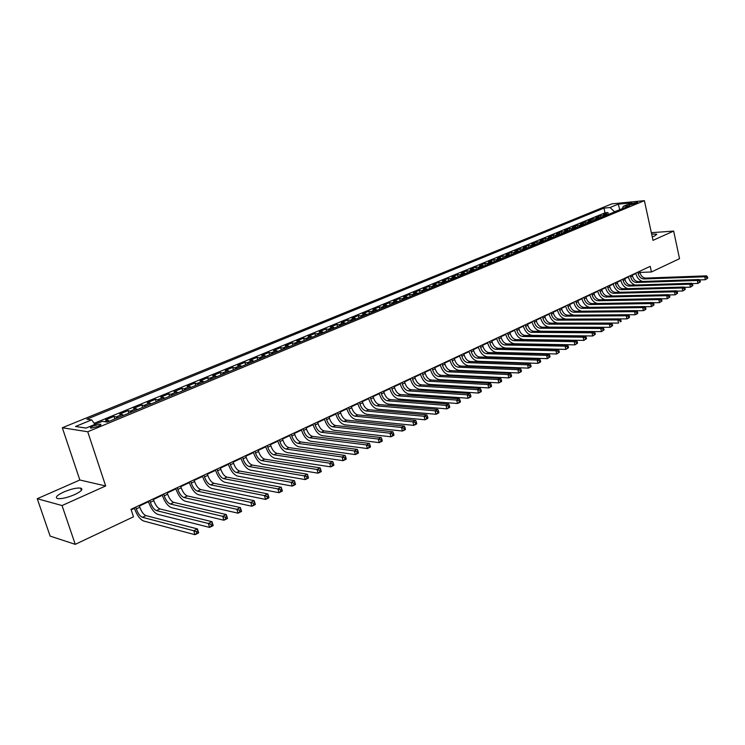 <?xml version="1.0" encoding="UTF-8"?>
<svg xmlns="http://www.w3.org/2000/svg" width="745" height="745" viewBox="0 0 745 745"><rect width="100%" height="100%" fill="white"/><g stroke="black" fill="none" stroke-linecap="round" stroke-linejoin="round"><path stroke-width="1.12" d="M74.519 494.671C81.466 491.309 83.487 489.12 80.59 488.087C76.567 487.714 70.989 489.009 63.856 491.961C56.797 495.323 54.739 497.548 57.691 498.61C61.77 498.964 67.385 497.641 74.519 494.671M652.247 236.863L654.799 235.904L656.55 234.154L651.642 234.107M97.968 426.503C100.724 425.283 101.544 424.51 100.407 424.203L93.404 425.833C90.62 427.062 89.8 427.835 90.946 428.151L97.968 426.503M37.25 498.712L62.04 505.548L105.669 485.964L79.836 480.004L37.25 498.712L50.139 536.111L75.245 544.344L133.476 516.816L131.018 509.301L650.208 266.356L651.437 271.972L679.533 258.683L673.657 231.08L651.344 232.701M79.836 480.004L62.319 427.751L611.794 203.879L644.388 200.656L87.742 431.765L62.319 427.751M608.293 214.504L603.394 214.43L607.92 212.558L608.348 214.476M605.257 215.761L600.368 215.678L600.805 217.605M600.368 215.678L595.795 217.568L600.684 217.652M592.992 220.846L588.103 220.744L592.731 218.834L593.169 220.771M585.216 224.068L580.327 223.947L585.002 222.019L585.449 223.966M577.338 227.327L572.458 227.197L577.189 225.241L577.645 227.197M569.376 230.624L564.505 230.484L569.292 228.51L569.748 230.475M561.32 233.958L556.45 233.809L561.292 231.807L561.749 233.781M553.172 237.338L548.301 237.171L553.2 235.15L553.665 237.133M544.921 240.756L540.06 240.57L545.014 238.521L545.489 240.523M536.577 244.211L531.716 244.015L536.735 241.939L537.21 243.95M528.13 247.713L523.279 247.498L528.354 245.403L528.838 247.424M519.582 251.261L514.73 251.028L519.87 248.904L520.364 250.935M510.93 254.846L506.088 254.594L511.284 252.443L511.787 254.492M502.167 258.468L497.334 258.208L502.596 256.029L503.099 258.087M493.302 262.147L488.478 261.858L493.805 259.66L494.317 261.728M484.325 265.863L479.51 265.565L484.902 263.339L485.414 265.416M475.236 269.625L470.43 269.308L475.887 267.055L476.409 269.141M466.035 273.443L461.239 273.108L466.761 270.826L467.292 272.921M456.713 277.298L451.926 276.944L457.523 274.635L458.063 276.749M447.279 281.21L442.502 280.837L448.173 278.5L448.714 280.623M437.725 285.177L432.957 284.776L438.693 282.411L439.243 284.543M428.04 289.181L423.281 288.771L429.101 286.369L429.66 288.511M418.234 293.251L413.484 292.813L419.379 290.382L419.947 292.543M408.297 297.367L403.567 296.91L409.536 294.443L410.104 296.612M398.23 301.529L393.518 301.054L399.562 298.559L400.139 300.747M388.033 305.757L383.33 305.254L389.458 302.731L390.045 304.928M377.706 310.041L373.012 309.52L379.224 306.959L379.82 309.166M367.229 314.381L362.564 313.831L368.849 311.233L369.455 313.459M356.613 318.776L351.966 318.208L358.336 315.573L358.95 317.808M345.857 323.237L341.229 322.641L347.682 319.968L348.306 322.222M334.952 327.753L330.342 327.13L336.889 324.429L337.522 326.692M323.898 332.335L319.307 331.683L325.947 328.945L326.58 331.218M312.695 336.973L308.123 336.302L314.846 333.527L315.498 335.809M301.334 341.685L296.78 340.987L303.606 338.165L304.258 340.465M289.805 346.453L285.279 345.727L292.198 342.877L292.86 345.186M278.118 351.295L273.62 350.541L280.632 347.645L281.312 349.982M266.263 356.212L261.784 355.43L268.908 352.487L269.588 354.834M254.241 361.195L249.789 360.375L257.006 357.395L257.705 359.76M242.051 366.242L237.627 365.404L244.947 362.377L245.654 364.752M229.674 371.373L225.279 370.498L232.71 367.434L233.418 369.818M217.112 376.579L212.753 375.666L220.287 372.556L221.014 374.959M204.372 381.85L200.042 380.909L207.687 377.752L208.432 380.173M191.446 387.214L187.144 386.236L194.901 383.032L195.656 385.463M178.316 392.652L174.051 391.637L181.929 388.387L182.693 390.836M164.99 398.175L160.762 397.122L168.761 393.826L169.534 396.284M151.468 403.771L147.277 402.691L155.398 399.339L156.18 401.825M137.732 409.461L133.578 408.344L141.829 404.945L142.621 407.44M123.782 415.244L119.675 414.08L128.047 410.625L128.857 413.14M109.617 421.111L105.557 419.91L114.059 416.399L114.879 418.932M631.35 203.562L628.957 204.894L635.271 203.692L637.655 202.361L631.35 203.562L631.602 204.717M619.803 209.727L614.532 211.72L610.025 207.529L603.962 208.116L86.848 419.202L91.644 419.873L75.534 426.475L86.038 428.077L102.307 421.363L107.327 422.061L629.674 205.648L623.407 206.244L622.094 208.786M610.025 207.529L618.257 204.167L631.639 202.845L623.407 206.244M607.92 212.558L605.024 212.828L94.196 423.318M100.044 422.294L94.922 424.296M114.059 416.399L118.148 417.582M128.047 410.625L132.182 411.762M141.829 404.945L146.001 406.044M155.398 399.339L159.607 400.4M168.761 393.826L173.008 394.85M181.929 388.387L186.213 389.374M194.901 383.032L199.222 383.992M207.687 377.752L212.036 378.674M220.287 372.556L224.673 373.441M232.71 367.434L237.115 368.291M244.947 362.377L249.389 363.206M257.006 357.395L261.476 358.196M268.908 352.487L273.396 353.251M280.632 347.645L285.149 348.39M292.198 342.877L296.743 343.585M303.606 338.165L308.169 338.854M314.846 333.527L319.437 334.179M325.947 328.945L330.556 329.579M336.889 324.429L341.517 325.034M347.682 319.968L352.329 320.555M358.336 315.573L363.001 316.131M368.849 311.233L373.534 311.773M379.224 306.959L383.917 307.462M389.458 302.731L394.17 303.215M399.562 298.559L404.293 299.024M409.536 294.443L414.276 294.89M419.379 290.382L424.129 290.801M429.101 286.369L433.86 286.769M438.693 282.411L443.471 282.793M448.173 278.5L452.96 278.863M457.523 274.635L462.319 274.979M466.761 270.826L471.576 271.152M475.887 267.055L480.702 267.362M484.902 263.339L489.726 263.628M493.805 259.66L498.638 259.93M502.596 256.029L507.438 256.289M511.284 252.443L516.136 252.685M519.87 248.904L524.722 249.128M528.354 245.403L533.215 245.608M536.735 241.939L541.596 242.134M545.014 238.521L549.885 238.698M553.2 235.15L558.07 235.308M561.292 231.807L566.172 231.956M569.292 228.51L574.171 228.641M577.189 225.241L582.078 225.363M585.002 222.019L589.891 222.122M592.731 218.834L597.62 218.928M62.04 505.548L75.245 544.344M105.669 485.964L87.742 431.765M644.388 200.656L653.002 240.346L673.657 231.08M639.899 272.447L651.437 271.972M131.204 509.859L134.417 508.351M139.417 506.004L148.469 501.767M153.442 499.439L162.308 495.285M167.252 492.976L175.932 488.906M180.849 486.606L189.351 482.63M194.24 480.339L202.566 476.437M207.427 474.165L215.584 470.337M220.418 468.074L228.408 464.34M233.213 462.086L241.035 458.417M245.822 456.182L253.486 452.588M258.245 450.362L265.76 446.842M270.482 444.635L277.848 441.18M282.551 438.982L289.768 435.601M294.443 433.413L301.511 430.098M306.167 427.919L313.096 424.678M317.724 422.508L324.513 419.333M329.122 417.172L335.781 414.052M340.353 411.911L346.881 408.856M351.435 406.723L357.833 403.725M362.368 401.602L368.635 398.668M373.143 396.554L379.298 393.677M383.777 391.581L389.812 388.75M394.273 386.664L400.186 383.899M404.619 381.822L410.421 379.103M414.835 377.035L420.515 374.372M424.911 372.314L430.489 369.706M434.856 367.658L440.323 365.097M444.672 363.066L450.036 360.552M454.357 358.531L459.618 356.063M463.921 354.052L469.08 351.631M473.364 349.629L478.43 347.254M482.686 345.261L487.649 342.933M491.896 340.949L496.766 338.668M500.985 336.693L505.762 334.458M509.953 332.494L514.646 330.296M518.818 328.34L523.418 326.189M527.581 324.243L532.088 322.129M536.223 320.192L540.656 318.115M544.772 316.187L549.112 314.157M553.209 312.239L557.474 310.246M561.544 308.337L565.734 306.372M569.785 304.472L573.892 302.554M577.924 300.663L581.957 298.773M585.97 296.892L589.928 295.048M593.923 293.176L597.797 291.36M601.783 289.488L605.592 287.71M609.55 285.856L613.284 284.106M617.223 282.262L620.892 280.548M624.813 278.704L628.417 277.019M632.319 275.194L635.848 273.536M620.38 209.494L619.765 209.55L618.257 204.167M605.024 212.828L603.962 208.116M100.482 424.212L100.724 424.948M91.644 419.873L94.987 424.389M637.794 272.167L638.102 273.527C639.117 276.907 641.026 278.723 643.82 278.965L704.742 276.777L706.586 275.855L645.664 278.09L643.82 278.965M639.648 271.301L639.946 272.661C640.961 276.041 642.87 277.848 645.664 278.09M642.386 281.47C639.098 280.185 636.919 277.568 635.867 273.62L635.755 273.126M707.75 278.146L707.508 276.972L706.772 277.336L707.014 278.509L707.75 278.146L705.357 279.72L699.49 279.915M707.014 278.509L705.357 279.72L704.742 276.777L706.772 277.336M707.508 276.972L706.586 275.855M630.354 275.65L630.661 277.019C631.686 280.418 633.604 282.243 636.398 282.495L697.32 280.465L699.183 279.533L638.26 281.61L636.398 282.495M632.226 274.775L632.533 276.144C633.548 279.533 635.466 281.359 638.26 281.61M635.057 285.028C631.723 283.771 629.516 281.126 628.426 277.103L628.324 276.6M700.347 281.843L700.095 280.66L699.35 281.033L699.602 282.215L700.347 281.843L697.935 283.426L691.965 283.603M699.602 282.215L697.935 283.426L697.32 280.465L699.35 281.033M700.095 280.66L699.183 279.533M622.829 279.17L623.137 280.548C624.17 283.966 626.089 285.801 628.892 286.061L689.805 284.199L691.686 283.258L630.773 285.167L628.892 286.061M624.72 278.285L625.027 279.664C626.061 283.072 627.979 284.907 630.773 285.167M627.663 288.641C624.273 287.393 622.028 284.72 620.911 280.623L620.799 280.12M692.859 285.586L692.608 284.394L691.854 284.767L692.105 285.959L692.859 285.586L690.429 287.17L684.357 287.346M692.105 285.959L690.429 287.17L689.805 284.199L691.854 284.767M692.608 284.394L691.686 283.258M615.221 282.737L615.528 284.115C616.571 287.551 618.499 289.405 621.293 289.675L682.197 287.98L684.106 287.03L623.202 288.762L621.293 289.675M617.13 281.843L617.437 283.221C618.48 286.648 620.399 288.501 623.202 288.762M620.175 292.291C616.739 291.062 614.448 288.362 613.303 284.19L613.191 283.687M685.27 289.367L685.018 288.175L684.255 288.557L684.506 289.749L685.27 289.367L682.839 290.969L676.656 291.127M684.506 289.749L682.839 290.969L682.197 287.98L684.255 288.557M685.018 288.175L684.106 287.03M607.52 286.341L607.836 287.728C608.889 291.183 610.816 293.046 613.61 293.325L674.504 291.807L676.432 290.839L615.538 292.403L613.61 293.325M609.457 285.428L609.764 286.816C610.816 290.271 612.744 292.133 615.538 292.403M612.623 295.979C609.131 294.778 606.793 292.049 605.611 287.794L605.489 287.291M677.596 293.204L677.335 292.003L676.562 292.385L676.823 293.586L677.596 293.204L675.147 294.806L668.852 294.955M676.823 293.586L675.147 294.806L674.504 291.807L676.562 292.385M677.335 292.003L676.432 290.839M599.725 289.982L600.051 291.379C601.113 294.852 603.04 296.733 605.834 297.022L666.71 295.672L668.665 294.703L607.79 296.091L605.834 297.022M601.681 289.069L602.007 290.457C603.059 293.93 604.987 295.802 607.79 296.091M604.987 299.723C601.429 298.549 599.045 295.793 597.816 291.435L597.704 290.932M669.829 297.078L669.569 295.867L668.786 296.259L669.047 297.469L669.829 297.078L667.362 298.698L660.964 298.82M669.047 297.469L667.362 298.698L666.71 295.672L668.786 296.259M669.569 295.867L668.665 294.703M591.847 293.67L592.173 295.076C593.243 298.568 595.171 300.459 597.974 300.756L658.822 299.592L660.796 298.615L599.948 299.816L597.974 300.756M593.821 292.748L594.147 294.145C595.218 297.637 597.145 299.527 599.948 299.816M597.276 303.504C593.653 302.377 591.213 299.583 589.947 295.132L589.826 294.62M661.96 301.008L661.7 299.797L660.899 300.188L661.169 301.408L661.96 301.008L659.483 302.638L652.965 302.74M661.169 301.408L659.483 302.638L658.822 299.592L660.899 300.188M661.7 299.797L660.796 298.615M583.866 297.404L584.201 298.81C585.281 302.321 587.218 304.23 590.012 304.537L650.832 303.569L652.834 302.572L592.014 303.588L590.012 304.537M585.877 296.463L586.203 297.879C587.274 301.38 589.211 303.29 592.014 303.588M589.491 307.331C585.793 306.251 583.288 303.429 581.975 298.857L581.854 298.345M653.998 304.984L653.728 303.764L652.927 304.165L653.197 305.385L653.998 304.984L651.503 306.623L644.872 306.707M653.197 305.385L651.503 306.623L650.832 303.569L652.927 304.165M653.728 303.764L652.834 302.572M575.801 301.176L576.127 302.6C577.226 306.13 579.163 308.048 581.957 308.374L642.739 307.583L644.779 306.577L583.978 307.406L581.957 308.374M577.822 300.235L578.157 301.651C579.247 305.171 581.184 307.089 583.978 307.406M581.649 311.214C577.869 310.199 575.289 307.35 573.911 302.638L573.79 302.116M645.934 309.007L645.664 307.778L644.844 308.188L645.123 309.417L645.934 309.007L645.449 309.641L643.419 310.656L636.677 310.73M645.123 309.417L643.419 310.656L642.739 307.583L644.844 308.188M645.664 307.778L644.779 306.577M567.634 305.003L567.969 306.428C569.068 309.976 571.015 311.913 573.808 312.248L634.554 311.652L636.612 310.628L575.857 311.27L573.808 312.248M569.683 304.044L570.018 305.469C571.117 309.007 573.063 310.944 575.857 311.27M573.771 315.135C569.878 314.232 567.206 311.345 565.753 306.456L565.623 305.944M637.767 313.086L637.487 311.857L636.668 312.267L636.947 313.496L637.767 313.086L637.301 313.719L635.243 314.744L628.38 314.79M636.947 313.496L635.243 314.744L634.554 311.652L636.668 312.267M637.487 311.857L636.612 310.628M559.365 308.868L559.709 310.302C560.817 313.869 562.773 315.824 565.557 316.169L626.256 315.778L628.342 314.744L567.634 315.182L565.557 316.169M561.441 307.899L561.786 309.324C562.894 312.891 564.84 314.846 567.634 315.182M565.976 319.111C561.907 318.432 559.076 315.498 557.493 310.33L557.372 309.808M629.497 317.221L629.218 315.973L628.389 316.392L628.668 317.631L629.497 317.221L629.041 317.845L626.955 318.879L619.98 318.907L617.866 319.95L619.998 320.574L620.278 321.821L621.125 321.402L620.836 320.145L619.998 320.574M628.668 317.631L626.955 318.879L626.256 315.778L628.389 316.392M629.218 315.973L628.342 314.744M551.002 312.779L551.347 314.222C552.464 317.808 554.42 319.782 557.213 320.136L617.866 319.95L618.573 323.079L557.921 323.097C553.74 322.566 550.806 319.614 549.13 314.241L549.009 313.719M553.107 311.801L553.442 313.235C554.569 316.821 556.515 318.786 559.309 319.139L619.97 318.897L620.836 320.145M621.125 321.402L620.278 321.821M542.537 316.746L542.882 318.19C544.018 321.803 545.973 323.786 548.758 324.149L609.354 324.177L611.496 323.116L550.881 323.144L548.758 324.149M544.66 315.75L545.005 317.193C546.141 320.797 548.096 322.781 550.881 323.144M612.641 325.63L612.353 324.373L611.496 324.801L611.785 326.059L612.641 325.63L610.071 327.316L549.475 327.13C545.303 326.58 542.369 323.6 540.674 318.199L540.544 317.677M611.785 326.059L610.071 327.316L609.354 324.177L611.496 324.801M612.353 324.373L611.496 323.116M533.969 320.75L534.314 322.213C535.459 325.844 537.424 327.847 540.209 328.219L600.74 328.461L602.901 327.381L542.36 327.195L540.209 328.219M536.121 319.745L536.465 321.197C537.611 324.829 539.576 326.822 542.36 327.195M604.046 329.923L603.757 328.657L602.891 329.094L603.18 330.352L604.046 329.923L601.466 331.618L540.935 331.218C536.763 330.65 533.82 327.642 532.107 322.213L531.986 321.682M603.18 330.352L601.466 331.618L600.74 328.461L602.891 329.094M603.757 328.657L602.901 327.381M525.29 324.811L525.644 326.282C526.799 329.933 528.764 331.944 531.548 332.335L592.005 332.801L594.203 331.711L533.727 331.301L531.548 332.335M527.469 323.796L527.823 325.258C528.978 328.899 530.943 330.92 533.727 331.301M595.348 334.272L595.05 332.996L594.175 333.434L594.463 334.71L595.348 334.272L592.741 335.976L532.284 335.352C528.112 334.756 525.169 331.739 523.446 326.273L523.316 325.742M594.463 334.71L592.741 335.976L592.005 332.801L594.175 333.434M595.05 332.996L594.203 331.711M516.509 328.927L516.862 330.398C518.026 334.067 520.001 336.107 522.776 336.498L583.167 337.196L585.384 336.088L524.983 335.455L522.776 336.498M518.716 327.893L519.069 329.365C520.234 333.024 522.208 335.054 524.983 335.455M586.529 338.668L586.231 337.392L585.337 337.839L585.635 339.115L586.529 338.668L583.912 340.39L523.521 339.534C519.358 338.928 516.406 335.874 514.665 330.38L514.534 329.849M585.635 339.115L583.912 340.39L583.167 337.196L585.337 337.839M586.231 337.392L585.384 336.088M507.615 333.089L507.978 334.57C509.152 338.258 511.126 340.307 513.901 340.716L574.199 341.648L576.453 340.53L516.136 339.655L513.901 340.716M509.841 332.037L510.213 333.518C511.387 337.206 513.361 339.254 516.136 339.655M577.589 343.128L577.291 341.843L576.388 342.3L576.695 343.585L577.589 343.128L574.963 344.861L514.655 343.771C510.493 343.147 507.541 340.074 505.781 334.542L505.65 334.002M576.695 343.585L574.963 344.861L574.199 341.648L576.388 342.3M577.291 341.843L576.453 340.53M498.61 337.299L498.973 338.789C500.165 342.504 502.139 344.572 504.914 344.991L565.12 346.155L567.401 345.028L507.168 343.92L504.914 344.991M500.864 336.237L501.236 337.727C502.419 341.433 504.402 343.501 507.168 343.92M568.537 347.654L568.23 346.36L567.318 346.816L567.625 348.111L568.537 347.654L565.893 349.396L505.678 348.055C501.525 347.412 498.563 344.311 496.785 338.761L496.654 338.211M567.625 348.111L565.893 349.396L565.12 346.155L567.318 346.816M568.23 346.36L567.401 345.028M489.484 341.564L489.865 343.063C491.057 346.798 493.041 348.883 495.807 349.321L555.919 350.727L558.238 349.582L498.098 348.232L495.807 349.321M491.775 340.493L492.156 341.992C493.348 345.717 495.332 347.803 498.098 348.232M559.365 352.236L559.057 350.932L558.135 351.398L558.443 352.692L559.365 352.236L556.701 353.987L496.58 352.404C492.436 351.742 489.465 348.613 487.677 343.026L487.537 342.476M558.443 352.692L556.701 353.987L555.919 350.727L558.135 351.398M559.057 350.932L558.238 349.582M480.255 345.885L480.637 347.394C481.847 351.146 483.831 353.251 486.587 353.698L546.597 355.365L548.944 354.201L488.906 352.599L486.587 353.698M482.574 344.805L482.956 346.304C484.157 350.057 486.14 352.152 488.906 352.599M550.071 356.874L549.754 355.57L548.814 356.036L549.13 357.339L550.071 356.874L547.389 358.634L487.37 356.799C483.235 356.119 480.264 352.962 478.448 347.347L478.309 346.798M549.13 357.339L547.389 358.634L546.597 355.365L548.814 356.036M549.754 355.57L548.944 354.201M470.896 350.262L471.287 351.78C472.507 355.561 474.5 357.674 477.256 358.14L537.145 360.058L539.52 358.885L479.603 357.023L477.256 358.14M473.252 349.163L473.634 350.681C474.854 354.452 476.837 356.566 479.603 357.023M540.646 361.576L540.33 360.263L539.38 360.738L539.697 362.051L540.646 361.576L540.321 362.172L537.946 363.355L478.048 361.26C473.913 360.552 470.933 357.377 469.108 351.724L468.968 351.165M539.697 362.051L537.946 363.355L537.145 360.058L539.38 360.738M540.33 360.263L539.52 358.885M461.425 354.695L461.816 356.222C463.045 360.021 465.048 362.163 467.795 362.638L527.572 364.827L529.974 363.625L470.17 361.502L467.795 362.638M463.809 353.586L464.191 355.104C465.429 358.904 467.422 361.036 470.17 361.502M531.092 366.354L530.775 365.022L529.807 365.506L530.133 366.829L531.092 366.354L530.785 366.931L528.382 368.132L468.596 365.767C464.47 365.05 461.49 361.837 459.646 356.157L459.497 355.598M530.133 366.829L528.382 368.132L527.572 364.827L529.807 365.506M530.775 365.022L529.974 363.625M451.824 359.192L452.224 360.72C453.472 364.547 455.465 366.698 458.212 367.192L517.859 369.65L520.299 368.44L460.624 366.046L458.212 367.192M454.236 358.056L454.636 359.593C455.875 363.411 457.877 365.562 460.624 366.046M521.416 371.187L521.081 369.855L520.112 370.339L520.438 371.671L521.416 371.187L521.118 371.764L518.678 372.984L459.032 370.339C454.916 369.594 451.926 366.363 450.054 360.645L449.915 360.086M520.438 371.671L518.678 372.984L517.859 369.65L520.112 370.339M521.081 369.855L520.299 368.44M442.111 363.737L442.511 365.274C443.769 369.12 445.771 371.299 448.509 371.802L508.006 374.539L510.483 373.31L450.949 370.647L448.509 371.802M444.551 362.591L444.951 364.128C446.208 367.974 448.201 370.144 450.949 370.647M511.601 376.085L511.266 374.744L510.269 375.238L510.604 376.579L511.601 376.085L511.312 376.663L508.844 377.892L449.337 374.977C445.221 374.204 442.232 370.945 440.351 365.19L440.202 364.631M510.604 376.579L508.844 377.892L508.006 374.539L510.269 375.238M511.266 374.744L510.483 373.31M432.258 368.347L432.668 369.892C433.935 373.767 435.937 375.955 438.675 376.476L498.023 379.503L500.538 378.255L441.142 375.303L438.675 376.476M434.735 367.192L435.136 368.738C436.402 372.602 438.405 374.791 441.142 375.303M501.646 381.058L501.301 379.708L500.305 380.211L500.64 381.552L501.646 381.058L501.376 381.626L498.871 382.874L439.513 379.671C435.415 378.879 432.407 375.592 430.508 369.799L430.359 369.231M500.64 381.552L498.871 382.874L498.023 379.503L500.305 380.211M501.301 379.708L500.538 378.255M422.275 373.012L422.685 374.577C423.97 378.469 425.982 380.676 428.71 381.216L487.9 384.532L490.452 383.275L431.215 380.024L428.71 381.216M424.78 371.839L425.199 373.394C426.475 377.287 428.487 379.494 431.215 380.024M491.551 386.096L491.206 384.737L490.191 385.249L490.536 386.599L491.551 386.096L491.3 386.655L488.767 387.922L429.558 384.42C425.469 383.61 422.462 380.295 420.543 374.465L420.394 373.897M490.536 386.599L488.767 387.922L487.9 384.532L490.191 385.249M491.206 384.737L490.452 383.275M412.162 377.752L412.581 379.317C413.885 383.228 415.887 385.463 418.615 386.012L477.638 389.635L480.218 388.359L421.149 384.811L418.615 386.012M414.704 376.56L415.123 378.125C416.418 382.036 418.429 384.262 421.149 384.811M481.317 391.2L480.972 389.84L479.938 390.352L480.283 391.721L481.317 391.2L481.084 391.758L478.514 393.053L419.472 389.244C415.393 388.406 412.385 385.053 410.439 379.196L410.29 378.628M480.283 391.721L478.514 393.053L477.638 389.635L479.938 390.352M480.972 389.84L480.218 388.359M401.918 382.548L402.337 384.122C403.65 388.061 405.662 390.315 408.381 390.883L467.227 394.813L469.844 393.509L410.951 389.654L408.381 390.883M404.488 381.338L404.917 382.911C406.221 386.841 408.232 389.095 410.951 389.654M470.933 396.387L470.579 395.018L469.536 395.539L469.89 396.908L470.933 396.387L470.728 396.936L468.111 398.24L409.247 394.124C405.187 393.267 402.17 389.886 400.205 383.992L400.056 383.414M469.89 396.908L468.111 398.24L467.227 394.813L469.536 395.539M470.579 395.018L469.844 393.509M391.525 387.4L391.963 388.983C393.286 392.95 395.297 395.222 398.007 395.809L456.666 400.065L459.32 398.743L400.614 394.571L398.007 395.809M394.142 386.18L394.571 387.763C395.893 391.721 397.904 393.993 400.614 394.571M460.41 401.648L460.047 400.261L458.985 400.791L459.348 402.17L460.41 401.648L460.214 402.188L457.56 403.511L398.892 399.069C394.831 398.184 391.814 394.776 389.831 388.843L389.682 388.266M459.348 402.17L457.56 403.511L456.666 400.065L458.985 400.791M460.047 400.261L459.32 398.743M381.002 392.326L381.44 393.919C382.781 397.914 384.793 400.205 387.493 400.81L445.948 405.382L448.648 404.051L390.138 399.553L387.493 400.81M383.647 391.088L384.085 392.68C385.416 396.666 387.437 398.957 390.138 399.553M449.729 406.975L449.365 405.587L448.285 406.127L448.648 407.515L449.729 406.975L449.552 407.515L446.86 408.856L388.387 404.088C384.346 403.175 381.328 399.739 379.326 393.77L379.158 393.192M448.648 407.515L446.86 408.856L445.948 405.382L448.285 406.127M449.365 405.587L448.648 404.051M370.33 397.327L370.768 398.929C372.128 402.943 374.148 405.252 376.84 405.876L435.08 410.784L437.818 409.433L379.512 404.6L376.84 405.876M373.012 396.07L373.45 397.672C374.8 401.676 376.821 403.986 379.512 404.6M438.889 412.385L438.516 410.989L437.427 411.538L437.799 412.935L438.889 412.385L438.74 412.916L436.011 414.285L377.743 409.173C373.72 408.241 370.693 404.768 368.663 398.761L368.505 398.175M437.799 412.935L436.011 414.285L435.08 410.784L437.427 411.538M438.516 410.989L437.818 409.433M359.509 402.384L359.956 403.995C361.325 408.037 363.355 410.374 366.028 411.007L424.054 416.269L426.829 414.89L368.747 409.713L366.028 411.007M362.228 401.117L362.675 402.719C364.044 406.761 366.065 409.089 368.747 409.713M427.891 417.88L427.518 416.474L426.41 417.023L426.783 418.429L427.891 417.88L427.76 418.401L424.995 419.789L366.95 414.332C362.936 413.363 359.91 409.862 357.861 403.818L357.702 403.231M426.783 418.429L424.995 419.789L424.054 416.269L426.41 417.023M427.518 416.474L426.829 414.89M348.539 407.515L348.995 409.135C350.383 413.205 352.404 415.561 355.076 416.213L412.86 421.828L415.673 420.431L357.833 414.909L355.076 416.213M351.295 406.23L351.752 407.85C353.13 411.911 355.16 414.257 357.833 414.909M416.734 423.449L416.353 422.033L415.235 422.592L415.617 424.007L416.734 423.449L416.623 423.97L413.82 425.367L356.008 419.556C352.012 418.569 348.977 415.03 346.909 408.949L346.742 408.362M415.617 424.007L413.82 425.367L412.86 421.828L415.235 422.592M416.353 422.033L415.673 420.431M337.42 412.721L337.885 414.35C339.282 418.448 341.312 420.823 343.966 421.493L401.508 427.472L404.358 426.056L346.76 420.171L343.966 421.493M340.214 411.417L340.679 413.047C342.067 417.126 344.097 419.5 346.76 420.171M405.41 429.101L405.029 427.677L403.883 428.245L404.274 429.669L405.41 429.101L405.327 429.614L402.477 431.038L344.916 424.855C340.931 423.84 337.895 420.273 335.809 414.155L335.632 413.559M404.274 429.669L402.477 431.038L401.508 427.472L403.883 428.245M405.029 427.677L404.358 426.056M326.142 418.001L326.608 419.64C328.024 423.756 330.054 426.159 332.708 426.848L389.98 433.199L392.876 431.765L335.539 425.507L332.708 426.848M328.973 416.669L329.448 418.308C330.854 422.424 332.885 424.818 335.539 425.507M393.919 434.838L393.528 433.404L392.373 433.981L392.764 435.415L393.919 434.838L393.854 435.341L390.957 436.784L333.667 430.228C329.7 429.185 326.655 425.581 324.541 419.426L324.373 418.83M392.764 435.415L390.957 436.784L389.98 433.199L392.373 433.981M393.528 433.404L392.876 431.765M314.707 423.356L315.182 425.004C316.606 429.148 318.646 431.569 321.281 432.277L378.274 439.019L381.216 437.557L324.149 430.917L321.281 432.277M317.584 422.005L318.05 423.654C319.484 427.788 321.514 430.21 324.149 430.917M382.26 440.668L381.859 439.224L380.686 439.801L381.086 441.254L382.26 440.668L382.213 441.161L379.279 442.623L322.259 435.685C318.301 434.605 315.265 430.973 313.124 424.771L312.947 424.175M381.086 441.254L379.279 442.623L378.274 439.019L380.686 439.801M381.859 439.224L381.216 437.557M303.103 428.775L303.588 430.442C305.031 434.614 307.07 437.064 309.687 437.79L366.4 444.923L369.38 443.433L312.602 436.402L309.687 437.79M306.018 427.416L306.502 429.073C307.946 433.236 309.976 435.676 312.602 436.402M370.414 446.572L370.014 445.119L368.812 445.715L369.222 447.168L370.414 446.572L370.395 447.065L367.415 448.555L310.684 441.208C306.754 440.109 303.699 436.44 301.539 430.2L301.362 429.595M369.222 447.168L367.415 448.555L366.4 444.923L368.812 445.715M370.014 445.119L369.38 443.433M291.342 434.288L291.826 435.955C293.288 440.155 295.327 442.623 297.935 443.377L354.341 450.911L357.367 449.412L300.887 441.971L297.935 443.377M294.294 432.901L294.787 434.568C296.24 438.758 298.279 441.226 300.887 441.971M358.392 452.578L357.982 451.116L356.771 451.721L357.181 453.183L358.392 452.578L358.392 453.053L355.365 454.571L298.941 446.823C295.029 445.687 291.984 441.981 289.796 435.704L289.619 435.089M357.181 453.183L355.365 454.571L354.341 450.911L356.771 451.721M357.982 451.116L357.367 449.412M279.403 439.876L279.897 441.552C281.377 445.78 283.417 448.276 286.005 449.049L342.085 457.002L345.168 455.474L289.004 447.624L286.005 449.049M282.402 438.47L282.895 440.146C284.367 444.365 286.406 446.851 289.004 447.624M346.183 458.678L345.764 457.207L344.535 457.821L344.954 459.293L346.183 458.678L346.211 459.144L343.138 460.68L287.03 452.513C283.137 451.34 280.083 447.605 277.876 441.282L277.699 440.668M344.954 459.293L343.138 460.68L342.085 457.002L344.535 457.821M345.764 457.207L345.168 455.474M267.287 445.538L267.79 447.233C269.29 451.479 271.329 454.003 273.909 454.795L329.653 463.185L332.782 461.63L276.954 453.351L273.909 454.795M270.333 444.113L270.835 445.808C272.325 450.045 274.365 452.569 276.954 453.351M333.788 464.861L333.36 463.381L332.112 464.005L332.531 465.495L333.788 464.861L333.835 465.327L330.715 466.882L274.942 458.287C271.078 457.085 268.023 453.305 265.788 446.944L265.602 446.329M332.531 465.495L330.715 466.882L329.653 463.185L332.112 464.005M333.36 463.381L332.782 461.63M254.995 451.293L255.507 452.997C257.025 457.272 259.064 459.823 261.635 460.634L317.016 469.462L320.192 467.879L264.717 459.162L261.635 460.634M258.087 449.84L258.599 451.545C260.107 455.819 262.147 458.361 264.717 459.162M321.188 471.157L320.76 469.667L319.493 470.3L319.922 471.79L321.272 471.604L318.096 473.187L262.687 464.144C258.832 462.906 255.777 459.097 253.514 452.69L253.328 452.066M319.922 471.79L318.096 473.187L317.016 469.462L319.493 470.3M320.76 469.667L320.192 467.879M242.525 457.123L243.047 458.836C244.574 463.148 246.623 465.718 249.175 466.556L304.183 475.841L307.415 474.23L252.304 465.066L249.175 466.556M245.664 455.661L246.176 457.374C247.703 461.667 249.752 464.237 252.304 465.066M308.402 477.545L307.964 476.036L306.67 476.679L307.108 478.188L308.505 477.983L305.282 479.594L250.236 470.086C246.418 468.819 243.354 464.964 241.073 458.52L240.877 457.896M307.108 478.188L305.282 479.594L304.183 475.841L306.67 476.679M307.964 476.036L307.415 474.23M229.87 463.045L230.401 464.768C231.946 469.108 233.986 471.706 236.528 472.563L291.155 482.313L294.433 480.683L295.542 484.455L292.263 486.094L237.608 476.12C233.809 474.816 230.754 470.924 228.436 464.442L228.24 463.809M233.055 461.555L233.576 463.278C235.122 467.609 237.161 470.207 239.704 471.054L294.433 480.683L294.955 482.518L293.651 483.17L294.089 484.688L295.402 484.026L294.955 482.518M294.089 484.688L292.263 486.094L291.155 482.313L293.651 483.17M217.028 469.061L217.559 470.793C219.123 475.161 221.172 477.787 223.686 478.672L277.904 488.897L281.238 487.239L282.364 491.039L279.04 492.706L224.785 482.248C221.014 480.907 217.959 476.977 215.612 470.44L215.417 469.816M220.25 467.553L220.79 469.285C222.345 473.643 224.394 476.26 226.918 477.135L281.238 487.239L281.75 489.102L280.418 489.763L280.865 491.29L282.197 490.62L281.75 489.102M280.865 491.29L279.04 492.706L277.904 488.897L280.418 489.763M203.981 475.161L204.53 476.912C206.114 481.307 208.153 483.952 210.658 484.865L264.447 495.593L267.828 493.907L268.982 497.725L265.602 499.42L211.776 488.459C208.023 487.09 204.968 483.114 202.593 476.539L202.398 475.906M207.259 473.624L207.799 475.375C209.382 479.761 211.431 482.406 213.936 483.309L267.828 493.907L268.321 495.788L266.971 496.468L267.427 497.995L268.787 497.325L268.321 495.788M267.427 497.995L265.602 499.42L264.447 495.593L266.971 496.468M190.739 481.354L191.297 483.114C192.899 487.537 194.948 490.219 197.425 491.151L250.767 502.391L254.203 500.677L255.377 504.523L251.94 506.246L198.561 494.773C194.845 493.367 191.782 489.344 189.379 482.732L189.183 482.089M194.073 479.799L194.622 481.559C196.224 485.973 198.263 488.646 200.75 489.567L254.203 500.677L254.678 502.586L253.3 503.275L253.775 504.812L255.144 504.132L254.678 502.586M253.775 504.812L251.94 506.246L250.767 502.391L253.3 503.275M177.301 487.649L177.859 489.418C179.489 493.87 181.529 496.58 183.987 497.539L236.863 509.301L240.356 507.559L241.548 511.433L238.055 513.184L185.142 501.18C181.454 499.737 178.39 495.676 175.969 489.009L175.764 488.366M180.681 486.066L181.24 487.835C182.86 492.277 184.9 494.978 187.368 495.928L240.356 507.559L240.812 509.496L239.415 510.195L239.89 511.75L241.287 511.051L240.812 509.496M239.89 511.75L238.055 513.184L236.863 509.301L239.415 510.195M163.649 494.037L164.217 495.816C165.865 500.305 167.904 503.043 170.344 504.02L222.727 516.322L226.284 514.553L227.495 518.455L223.938 520.234L171.518 507.69C167.858 506.2 164.803 502.102 162.345 495.397L162.131 494.745M167.076 492.426L167.644 494.205C169.292 498.684 171.331 501.413 173.781 502.391L226.284 514.553L226.713 516.518L225.288 517.226L225.772 518.79L227.197 518.082L226.713 516.518M225.772 518.79L223.938 520.234L222.727 516.322L225.288 517.226M149.782 500.519L150.36 502.316C152.027 506.833 154.066 509.599 156.487 510.614L208.358 523.465L211.971 521.668L213.2 525.597L209.587 527.404L157.679 514.301C154.057 512.774 150.993 508.63 148.506 501.869L148.292 501.217M153.265 498.889L153.843 500.677C155.509 505.194 157.549 507.95 159.97 508.956L211.971 521.668L212.381 523.661L210.928 524.387L211.422 525.961L212.874 525.234L212.381 523.661M211.422 525.961L209.587 527.404L208.358 523.465L210.928 524.387M135.702 507.112L136.288 508.919C137.974 513.463 140.013 516.266 142.416 517.3L193.737 530.729L197.416 528.903L198.673 532.861L194.994 534.687L143.627 521.016C140.032 519.451 136.978 515.261 134.454 508.453L134.24 507.792M139.241 505.455L139.827 507.261C141.513 511.796 143.552 514.59 145.955 515.615L197.416 528.903L197.807 530.924L196.335 531.66L196.838 533.243L198.3 532.507L197.807 530.924M196.838 533.243L194.994 534.687L193.737 530.729L196.335 531.66M603.534 215.389L606.57 214.141M104.645 421.689L108.109 420.264M116.62 416.734L122.255 414.406M130.645 410.942L136.195 408.642M144.456 405.233L149.913 402.971M158.052 399.609L163.434 397.383M171.443 394.068L176.742 391.879M184.639 388.611L189.863 386.45M197.639 383.237L202.78 381.105M210.444 377.938L215.519 375.843M223.062 372.724L228.063 370.656M235.504 367.574L240.43 365.544M247.768 362.508L252.62 360.496M259.847 357.507L264.633 355.533M271.767 352.581L276.479 350.634M283.51 347.729L288.166 345.801M295.094 342.942L299.676 341.042M306.512 338.211L311.038 336.34M317.78 333.555L322.24 331.711M328.89 328.964L333.294 327.139M339.85 324.429L344.19 322.632M350.662 319.959L354.946 318.19M361.325 315.554L365.553 313.803M371.848 311.196L376.02 309.473M382.232 306.903L386.348 305.199M392.485 302.666L396.545 300.989M402.598 298.484L406.602 296.827M412.581 294.359L416.539 292.72M422.434 290.28L426.336 288.669M432.165 286.257L436.021 284.665M441.766 282.29L445.575 280.716M451.247 278.369L455.009 276.814M460.615 274.495L464.331 272.959M469.862 270.668L473.531 269.15M478.988 266.896L482.611 265.397M488.012 263.162L491.588 261.681M496.924 259.483L500.454 258.021M505.725 255.842L509.207 254.399M514.413 252.248L517.868 250.823M523.009 248.69L526.408 247.284M531.492 245.179L534.854 243.792M539.874 241.715L543.207 240.337M548.162 238.288L551.449 236.929M556.357 234.908L559.597 233.558M564.449 231.555L567.653 230.233M572.449 228.249L575.615 226.936M580.355 224.981L583.493 223.686M588.168 221.749L591.269 220.464M595.898 218.555L598.961 217.289M629.87 204.95L629.711 204.232M639.946 272.661L638.102 273.527M632.533 276.144L630.661 277.019M625.027 279.664L623.137 280.548M617.437 283.221L615.528 284.115M609.764 286.816L607.836 287.728M602.007 290.457L600.051 291.379M594.147 294.145L592.173 295.076M586.203 297.879L584.201 298.81M578.157 301.651L576.127 302.6M570.018 305.469L567.969 306.428M561.786 309.324L559.709 310.302M553.442 313.235L551.347 314.222M559.309 319.139L557.213 320.136M545.005 317.193L542.882 318.19M536.465 321.197L534.314 322.213M527.823 325.258L525.644 326.282M519.069 329.365L516.862 330.398M510.213 333.518L507.978 334.57M501.236 337.727L498.973 338.789M492.156 341.992L489.865 343.063M482.956 346.304L480.637 347.394M473.634 350.681L471.287 351.78M464.191 355.104L461.816 356.222M454.636 359.593L452.224 360.72M444.951 364.128L442.511 365.274M435.136 368.738L432.668 369.892M425.199 373.394L422.685 374.577M415.123 378.125L412.581 379.317M404.917 382.911L402.337 384.122M394.571 387.763L391.963 388.983M384.085 392.68L381.44 393.919M373.45 397.672L370.768 398.929M362.675 402.719L359.956 403.995M351.752 407.85L348.995 409.135M340.679 413.047L337.885 414.35M329.448 418.308L326.608 419.64M318.05 423.654L315.182 425.004M306.502 429.073L303.588 430.442M294.787 434.568L291.826 435.955M282.895 440.146L279.897 441.552M270.835 445.808L267.79 447.233M258.599 451.545L255.507 452.997M246.176 457.374L243.047 458.836M233.576 463.278L230.401 464.768M239.704 471.054L236.528 472.563M220.79 469.285L217.559 470.793M226.918 477.135L223.686 478.672M207.799 475.375L204.53 476.912M213.936 483.309L210.658 484.865M194.622 481.559L191.297 483.114M200.75 489.567L197.425 491.151M181.24 487.835L177.859 489.418M187.368 495.928L183.987 497.539M167.644 494.205L164.217 495.816M173.781 502.391L170.344 504.02M153.843 500.677L150.36 502.316M159.97 508.956L156.487 510.614M139.827 507.261L136.288 508.919M145.955 515.615L142.416 517.3M81.363 490.415L80.59 488.087M656.671 234.712L656.55 234.154M100.668 425.004L100.407 424.203"/></g></svg>
